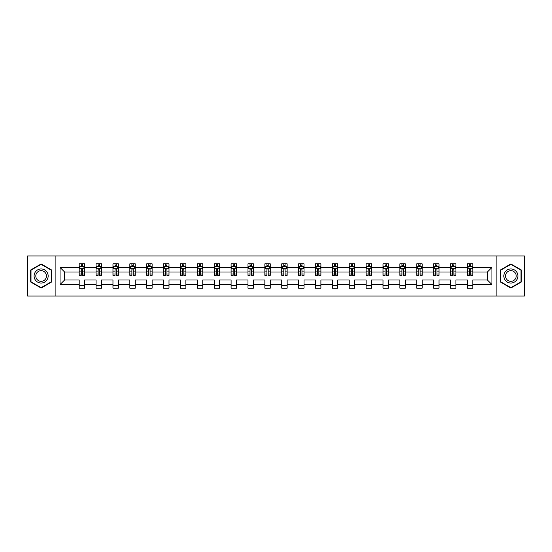 <?xml version="1.0" encoding="UTF-8"?>
<svg xmlns="http://www.w3.org/2000/svg" width="552" height="552" viewBox="0 0 552 552"><rect width="100%" height="100%" fill="white"/><g stroke="black" fill="none" stroke-linecap="round" stroke-linejoin="round"><path stroke-width="0.83" d="M496.11 296.017L524.4 296.017L524.4 255.983L496.11 255.983L496.11 296.017L55.89 296.017L55.89 255.983L27.6 255.983L27.6 296.017L55.89 296.017M472.795 284.549L472.795 280.002L487.402 280.002L491.942 284.549L472.795 284.549L472.795 288.172L467.385 288.172L467.385 284.549L455.917 284.549L455.917 288.172L450.508 288.172L450.508 284.549L439.04 284.549L439.04 288.172L433.63 288.172L433.63 284.549L422.163 284.549L422.163 288.172L416.753 288.172L416.753 284.549L405.285 284.549L405.285 288.172L399.876 288.172L399.876 284.549L388.408 284.549L388.408 288.172L382.998 288.172L382.998 284.549L371.531 284.549L371.531 288.172L366.121 288.172L366.121 284.549L354.653 284.549L354.653 288.172L349.243 288.172L349.243 284.549L337.776 284.549L337.776 288.172L332.366 288.172L332.366 284.549L320.898 284.549L320.898 288.172L315.489 288.172L315.489 284.549L304.021 284.549L304.021 288.172L298.611 288.172L298.611 284.549L287.143 284.549L287.143 288.172L281.734 288.172L281.734 284.549L270.266 284.549L270.266 288.172L264.856 288.172L264.856 284.549L253.389 284.549L253.389 288.172L247.979 288.172L247.979 284.549L236.511 284.549L236.511 288.172L231.102 288.172L231.102 284.549L219.634 284.549L219.634 288.172L214.224 288.172L214.224 284.549L202.756 284.549L202.756 288.172L197.347 288.172L197.347 284.549L185.879 284.549L185.879 288.172L180.469 288.172L180.469 284.549L169.002 284.549L169.002 288.172L163.592 288.172L163.592 284.549L152.124 284.549L152.124 288.172L146.715 288.172L146.715 284.549L135.247 284.549L135.247 288.172L129.837 288.172L129.837 284.549L118.37 284.549L118.37 288.172L112.96 288.172L112.96 284.549L101.492 284.549L101.492 288.172L96.082 288.172L96.082 284.549L84.615 284.549L84.615 288.172L79.205 288.172L79.205 284.549L60.058 284.549L60.058 267.451L79.205 267.451L79.205 263.828L84.615 263.828L84.615 267.451L96.082 267.451L96.082 263.828L101.492 263.828L101.492 267.451L112.96 267.451L112.96 263.828L118.37 263.828L118.37 267.451L129.837 267.451L129.837 263.828L135.247 263.828L135.247 267.451L146.715 267.451L146.715 263.828L152.124 263.828L152.124 267.451L163.592 267.451L163.592 263.828L169.002 263.828L169.002 267.451L180.469 267.451L180.469 263.828L185.879 263.828L185.879 267.451L197.347 267.451L197.347 263.828L202.756 263.828L202.756 267.451L214.224 267.451L214.224 263.828L219.634 263.828L219.634 267.451L231.102 267.451L231.102 263.828L236.511 263.828L236.511 267.451L247.979 267.451L247.979 263.828L253.389 263.828L253.389 267.451L264.856 267.451L264.856 263.828L270.266 263.828L270.266 267.451L281.734 267.451L281.734 263.828L287.143 263.828L287.143 267.451L298.611 267.451L298.611 263.828L304.021 263.828L304.021 267.451L315.489 267.451L315.489 263.828L320.898 263.828L320.898 267.451L332.366 267.451L332.366 263.828L337.776 263.828L337.776 267.451L349.243 267.451L349.243 263.828L354.653 263.828L354.653 267.451L366.121 267.451L366.121 263.828L371.531 263.828L371.531 267.451L382.998 267.451L382.998 263.828L388.408 263.828L388.408 267.451L399.876 267.451L399.876 263.828L405.285 263.828L405.285 267.451L416.753 267.451L416.753 263.828L422.163 263.828L422.163 267.451L433.63 267.451L433.63 263.828L439.04 263.828L439.04 267.451L450.508 267.451L450.508 263.828L455.917 263.828L455.917 267.451L467.385 267.451L467.385 263.828L472.795 263.828L472.795 267.451L491.942 267.451L491.942 284.549M496.11 255.983L55.89 255.983M467.385 267.451L467.385 271.998L455.917 271.998L455.917 267.451M455.917 284.549L455.917 280.002L467.385 280.002L467.385 284.549M450.508 267.451L450.508 271.998L439.04 271.998L439.04 267.451M439.04 284.549L439.04 280.002L450.508 280.002L450.508 284.549M433.63 267.451L433.63 271.998L422.163 271.998L422.163 267.451M422.163 284.549L422.163 280.002L433.63 280.002L433.63 284.549M416.753 267.451L416.753 271.998L405.285 271.998L405.285 267.451M405.285 284.549L405.285 280.002L416.753 280.002L416.753 284.549M399.876 267.451L399.876 271.998L388.408 271.998L388.408 267.451M388.408 284.549L388.408 280.002L399.876 280.002L399.876 284.549M382.998 267.451L382.998 271.998L371.531 271.998L371.531 267.451M371.531 284.549L371.531 280.002L382.998 280.002L382.998 284.549M366.121 267.451L366.121 271.998L354.653 271.998L354.653 267.451M354.653 284.549L354.653 280.002L366.121 280.002L366.121 284.549M349.243 267.451L349.243 271.998L337.776 271.998L337.776 267.451M337.776 284.549L337.776 280.002L349.243 280.002L349.243 284.549M332.366 267.451L332.366 271.998L320.898 271.998L320.898 267.451M320.898 284.549L320.898 280.002L332.366 280.002L332.366 284.549M315.489 267.451L315.489 271.998L304.021 271.998L304.021 267.451M304.021 284.549L304.021 280.002L315.489 280.002L315.489 284.549M298.611 267.451L298.611 271.998L287.143 271.998L287.143 267.451M287.143 284.549L287.143 280.002L298.611 280.002L298.611 284.549M281.734 267.451L281.734 271.998L270.266 271.998L270.266 267.451M270.266 284.549L270.266 280.002L281.734 280.002L281.734 284.549M264.856 267.451L264.856 271.998L253.389 271.998L253.389 267.451M253.389 284.549L253.389 280.002L264.856 280.002L264.856 284.549M247.979 267.451L247.979 271.998L236.511 271.998L236.511 267.451M236.511 284.549L236.511 280.002L247.979 280.002L247.979 284.549M231.102 267.451L231.102 271.998L219.634 271.998L219.634 267.451M219.634 284.549L219.634 280.002L231.102 280.002L231.102 284.549M214.224 267.451L214.224 271.998L202.756 271.998L202.756 267.451M202.756 284.549L202.756 280.002L214.224 280.002L214.224 284.549M197.347 267.451L197.347 271.998L185.879 271.998L185.879 267.451M185.879 284.549L185.879 280.002L197.347 280.002L197.347 284.549M180.469 267.451L180.469 271.998L169.002 271.998L169.002 267.451M169.002 284.549L169.002 280.002L180.469 280.002L180.469 284.549M163.592 267.451L163.592 271.998L152.124 271.998L152.124 267.451M152.124 284.549L152.124 280.002L163.592 280.002L163.592 284.549M146.715 267.451L146.715 271.998L135.247 271.998L135.247 267.451M135.247 284.549L135.247 280.002L146.715 280.002L146.715 284.549M129.837 267.451L129.837 271.998L118.37 271.998L118.37 267.451M118.37 284.549L118.37 280.002L129.837 280.002L129.837 284.549M112.96 267.451L112.96 271.998L101.492 271.998L101.492 267.451M101.492 284.549L101.492 280.002L112.96 280.002L112.96 284.549M96.082 267.451L96.082 271.998L84.615 271.998L84.615 267.451M84.615 284.549L84.615 280.002L96.082 280.002L96.082 284.549M79.205 267.451L79.205 271.998L64.598 271.998L64.598 280.002L79.205 280.002L79.205 284.549M60.058 267.451L64.598 271.998M487.402 280.002L487.402 271.998L472.795 271.998L472.795 267.451M469.441 266.533L470.739 266.533M452.564 266.533L453.861 266.533M435.687 266.533L436.984 266.533M418.809 266.533L420.106 266.533M401.932 266.533L403.229 266.533M385.054 266.533L386.352 266.533M368.177 266.533L369.474 266.533M351.3 266.533L352.597 266.533M334.422 266.533L335.719 266.533M317.545 266.533L318.842 266.533M300.667 266.533L301.965 266.533M283.79 266.533L285.087 266.533M266.913 266.533L268.21 266.533M250.035 266.533L251.332 266.533M233.158 266.533L234.455 266.533M216.28 266.533L217.578 266.533M199.403 266.533L200.7 266.533M182.526 266.533L183.823 266.533M165.648 266.533L166.945 266.533M148.771 266.533L150.068 266.533M131.893 266.533L133.191 266.533M115.016 266.533L116.313 266.533M98.139 266.533L99.436 266.533M81.261 266.533L82.558 266.533M79.205 285.467L84.615 285.467M96.082 285.467L101.492 285.467M112.96 285.467L118.37 285.467M129.837 285.467L135.247 285.467M146.715 285.467L152.124 285.467M163.592 285.467L169.002 285.467M180.469 285.467L185.879 285.467M197.347 285.467L202.756 285.467M214.224 285.467L219.634 285.467M231.102 285.467L236.511 285.467M247.979 285.467L253.389 285.467M264.856 285.467L270.266 285.467M281.734 285.467L287.143 285.467M298.611 285.467L304.021 285.467M315.489 285.467L320.898 285.467M332.366 285.467L337.776 285.467M349.243 285.467L354.653 285.467M366.121 285.467L371.531 285.467M382.998 285.467L388.408 285.467M399.876 285.467L405.285 285.467M416.753 285.467L422.163 285.467M433.63 285.467L439.04 285.467M450.508 285.467L455.917 285.467M467.385 285.467L472.795 285.467M64.598 280.002L60.058 284.549M491.942 267.451L487.402 271.998M51.564 269.969L41.124 263.946L30.684 269.969L30.684 282.031L41.124 288.054L51.564 282.031L51.564 269.969M500.436 269.969L500.436 282.031L510.876 288.054L521.316 282.031L521.316 269.969L510.876 263.946L500.436 269.969M82.558 265.236L81.261 265.236M80.219 266.719L79.205 266.719L79.205 263.828L81.261 263.828L81.261 266.588M79.205 273.992L79.205 275.351L81.261 275.351L81.261 273.992L79.205 273.992L79.205 271.998M84.615 271.998L84.615 275.351L82.558 275.351L82.558 269.562C82.131 268.727 81.696 268.727 81.261 269.562L81.261 273.992M83.6 266.719L84.615 266.719L84.615 263.828L82.558 263.828L82.558 266.588M84.615 268.748L83.531 266.588L80.288 266.588L79.205 268.748M99.436 265.236L98.139 265.236M97.097 266.719L96.082 266.719L96.082 263.828L98.139 263.828L98.139 266.588M96.082 273.992L96.082 275.351L98.139 275.351L98.139 273.992L96.082 273.992L96.082 271.998M101.492 271.998L101.492 275.351L99.436 275.351L99.436 269.562C99.008 268.727 98.573 268.727 98.139 269.562L98.139 273.992M100.478 266.719L101.492 266.719L101.492 263.828L99.436 263.828L99.436 266.588M101.492 268.748L100.409 266.588L97.166 266.588L96.082 268.748M116.313 265.236L115.016 265.236M113.974 266.719L112.96 266.719L112.96 263.828L115.016 263.828L115.016 266.588M112.96 273.992L112.96 275.351L115.016 275.351L115.016 273.992L112.96 273.992L112.96 271.998M118.37 271.998L118.37 275.351L116.313 275.351L116.313 269.562C115.885 268.727 115.451 268.727 115.016 269.562L115.016 273.992M117.355 266.719L118.37 266.719L118.37 263.828L116.313 263.828L116.313 266.588M118.37 268.748L117.286 266.588L114.043 266.588L112.96 268.748M35.031 272.481A7.031 7.031 0 0 0 37.605 282.093A7.031 7.031 0 0 0 47.217 279.519A7.031 7.031 0 0 0 44.643 269.907A7.031 7.031 0 0 0 35.031 272.481M36.515 273.337A5.327 5.327 0 0 0 38.461 280.609A5.327 5.327 0 0 0 45.733 278.663A5.327 5.327 0 0 0 43.787 271.391A5.327 5.327 0 0 0 36.515 273.337M51.239 270.163L51.239 281.837L41.124 287.682L31.009 281.837L31.009 270.163L41.124 264.318L51.239 270.163M504.783 272.481A7.031 7.031 0 0 0 507.357 282.093A7.031 7.031 0 0 0 516.969 279.519A7.031 7.031 0 0 0 514.395 269.907A7.031 7.031 0 0 0 504.783 272.481M506.267 273.337A5.327 5.327 0 0 0 508.213 280.609A5.327 5.327 0 0 0 515.485 278.663A5.327 5.327 0 0 0 513.539 271.391A5.327 5.327 0 0 0 506.267 273.337M520.991 270.163L520.991 281.837L510.876 287.682L500.761 281.837L500.761 270.163L510.876 264.318L520.991 270.163M133.191 265.236L131.893 265.236M130.852 266.719L129.837 266.719L129.837 263.828L131.893 263.828L131.893 266.588M129.837 273.992L129.837 275.351L131.893 275.351L131.893 273.992L129.837 273.992L129.837 271.998M135.247 271.998L135.247 275.351L133.191 275.351L133.191 269.562C132.763 268.727 132.328 268.727 131.893 269.562L131.893 273.992M134.233 266.719L135.247 266.719L135.247 263.828L133.191 263.828L133.191 266.588M135.247 268.748L134.164 266.588L130.921 266.588L129.837 268.748M150.068 265.236L148.771 265.236M147.729 266.719L146.715 266.719L146.715 263.828L148.771 263.828L148.771 266.588M146.715 273.992L146.715 275.351L148.771 275.351L148.771 273.992L146.715 273.992L146.715 271.998M152.124 271.998L152.124 275.351L150.068 275.351L150.068 269.562C149.633 268.727 149.206 268.727 148.771 269.562L148.771 273.992M151.11 266.719L152.124 266.719L152.124 263.828L150.068 263.828L150.068 266.588M152.124 268.748L151.041 266.588L147.798 266.588L146.715 268.748M166.945 265.236L165.648 265.236M164.606 266.719L163.592 266.719L163.592 263.828L165.648 263.828L165.648 266.588M163.592 273.992L163.592 275.351L165.648 275.351L165.648 273.992L163.592 273.992L163.592 271.998M169.002 271.998L169.002 275.351L166.945 275.351L166.945 269.562C166.511 268.727 166.083 268.727 165.648 269.562L165.648 273.992M167.987 266.719L169.002 266.719L169.002 263.828L166.945 263.828L166.945 266.588M169.002 268.748L167.918 266.588L164.675 266.588L163.592 268.748M183.823 265.236L182.526 265.236M181.484 266.719L180.469 266.719L180.469 263.828L182.526 263.828L182.526 266.588M180.469 273.992L180.469 275.351L182.526 275.351L182.526 273.992L180.469 273.992L180.469 271.998M185.879 271.998L185.879 275.351L183.823 275.351L183.823 269.562C183.388 268.727 182.96 268.727 182.526 269.562L182.526 273.992M184.865 266.719L185.879 266.719L185.879 263.828L183.823 263.828L183.823 266.588M185.879 268.748L184.796 266.588L181.553 266.588L180.469 268.748M200.7 265.236L199.403 265.236M198.361 266.719L197.347 266.719L197.347 263.828L199.403 263.828L199.403 266.588M197.347 273.992L197.347 275.351L199.403 275.351L199.403 273.992L197.347 273.992L197.347 271.998M202.756 271.998L202.756 275.351L200.7 275.351L200.7 269.562C200.266 268.727 199.838 268.727 199.403 269.562L199.403 273.992M201.742 266.719L202.756 266.719L202.756 263.828L200.7 263.828L200.7 266.588M202.756 268.748L201.673 266.588L198.43 266.588L197.347 268.748M217.578 265.236L216.28 265.236M215.239 266.719L214.224 266.719L214.224 263.828L216.28 263.828L216.28 266.588M214.224 273.992L214.224 275.351L216.28 275.351L216.28 273.992L214.224 273.992L214.224 271.998M219.634 271.998L219.634 275.351L217.578 275.351L217.578 269.562C217.143 268.727 216.715 268.727 216.28 269.562L216.28 273.992M218.62 266.719L219.634 266.719L219.634 263.828L217.578 263.828L217.578 266.588M219.634 268.748L218.551 266.588L215.308 266.588L214.224 268.748M234.455 265.236L233.158 265.236M232.116 266.719L231.102 266.719L231.102 263.828L233.158 263.828L233.158 266.588M231.102 273.992L231.102 275.351L233.158 275.351L233.158 273.992L231.102 273.992L231.102 271.998M236.511 271.998L236.511 275.351L234.455 275.351L234.455 269.562C234.02 268.727 233.593 268.727 233.158 269.562L233.158 273.992M235.497 266.719L236.511 266.719L236.511 263.828L234.455 263.828L234.455 266.588M236.511 268.748L235.428 266.588L232.185 266.588L231.102 268.748M251.332 265.236L250.035 265.236M248.993 266.719L247.979 266.719L247.979 263.828L250.035 263.828L250.035 266.588M247.979 273.992L247.979 275.351L250.035 275.351L250.035 273.992L247.979 273.992L247.979 271.998M253.389 271.998L253.389 275.351L251.332 275.351L251.332 269.562C250.898 268.727 250.47 268.727 250.035 269.562L250.035 273.992M252.374 266.719L253.389 266.719L253.389 263.828L251.332 263.828L251.332 266.588M253.389 268.748L252.305 266.588L249.062 266.588L247.979 268.748M268.21 265.236L266.913 265.236M265.871 266.719L264.856 266.719L264.856 263.828L266.913 263.828L266.913 266.588M264.856 273.992L264.856 275.351L266.913 275.351L266.913 273.992L264.856 273.992L264.856 271.998M270.266 271.998L270.266 275.351L268.21 275.351L268.21 269.562C267.775 268.727 267.347 268.727 266.913 269.562L266.913 273.992M269.252 266.719L270.266 266.719L270.266 263.828L268.21 263.828L268.21 266.588M270.266 268.748L269.183 266.588L265.94 266.588L264.856 268.748M285.087 265.236L283.79 265.236M282.748 266.719L281.734 266.719L281.734 263.828L283.79 263.828L283.79 266.588M281.734 273.992L281.734 275.351L283.79 275.351L283.79 273.992L281.734 273.992L281.734 271.998M287.143 271.998L287.143 275.351L285.087 275.351L285.087 269.562C284.653 268.727 284.225 268.727 283.79 269.562L283.79 273.992M286.129 266.719L287.143 266.719L287.143 263.828L285.087 263.828L285.087 266.588M287.143 268.748L286.06 266.588L282.817 266.588L281.734 268.748M301.965 265.236L300.667 265.236M299.626 266.719L298.611 266.719L298.611 263.828L300.667 263.828L300.667 266.588M298.611 273.992L298.611 275.351L300.667 275.351L300.667 273.992L298.611 273.992L298.611 271.998M304.021 271.998L304.021 275.351L301.965 275.351L301.965 269.562C301.53 268.727 301.102 268.727 300.667 269.562L300.667 273.992M303.007 266.719L304.021 266.719L304.021 263.828L301.965 263.828L301.965 266.588M304.021 268.748L302.938 266.588L299.695 266.588L298.611 268.748M318.842 265.236L317.545 265.236M316.503 266.719L315.489 266.719L315.489 263.828L317.545 263.828L317.545 266.588M315.489 273.992L315.489 275.351L317.545 275.351L317.545 273.992L315.489 273.992L315.489 271.998M320.898 271.998L320.898 275.351L318.842 275.351L318.842 269.562C318.407 268.727 317.98 268.727 317.545 269.562L317.545 273.992M319.884 266.719L320.898 266.719L320.898 263.828L318.842 263.828L318.842 266.588M320.898 268.748L319.815 266.588L316.572 266.588L315.489 268.748M335.719 265.236L334.422 265.236M333.38 266.719L332.366 266.719L332.366 263.828L334.422 263.828L334.422 266.588M332.366 273.992L332.366 275.351L334.422 275.351L334.422 273.992L332.366 273.992L332.366 271.998M337.776 271.998L337.776 275.351L335.719 275.351L335.719 269.562C335.285 268.727 334.857 268.727 334.422 269.562L334.422 273.992M336.761 266.719L337.776 266.719L337.776 263.828L335.719 263.828L335.719 266.588M337.776 268.748L336.692 266.588L333.449 266.588L332.366 268.748M352.597 265.236L351.3 265.236M350.258 266.719L349.243 266.719L349.243 263.828L351.3 263.828L351.3 266.588M349.243 273.992L349.243 275.351L351.3 275.351L351.3 273.992L349.243 273.992L349.243 271.998M354.653 271.998L354.653 275.351L352.597 275.351L352.597 269.562C352.162 268.727 351.734 268.727 351.3 269.562L351.3 273.992M353.639 266.719L354.653 266.719L354.653 263.828L352.597 263.828L352.597 266.588M354.653 268.748L353.57 266.588L350.327 266.588L349.243 268.748M369.474 265.236L368.177 265.236M367.135 266.719L366.121 266.719L366.121 263.828L368.177 263.828L368.177 266.588M366.121 273.992L366.121 275.351L368.177 275.351L368.177 273.992L366.121 273.992L366.121 271.998M371.531 271.998L371.531 275.351L369.474 275.351L369.474 269.562C369.04 268.727 368.612 268.727 368.177 269.562L368.177 273.992M370.516 266.719L371.531 266.719L371.531 263.828L369.474 263.828L369.474 266.588M371.531 268.748L370.447 266.588L367.204 266.588L366.121 268.748M386.352 265.236L385.054 265.236M384.013 266.719L382.998 266.719L382.998 263.828L385.054 263.828L385.054 266.588M382.998 273.992L382.998 275.351L385.054 275.351L385.054 273.992L382.998 273.992L382.998 271.998M388.408 271.998L388.408 275.351L386.352 275.351L386.352 269.562C385.917 268.727 385.489 268.727 385.054 269.562L385.054 273.992M387.394 266.719L388.408 266.719L388.408 263.828L386.352 263.828L386.352 266.588M388.408 268.748L387.325 266.588L384.082 266.588L382.998 268.748M403.229 265.236L401.932 265.236M400.89 266.719L399.876 266.719L399.876 263.828L401.932 263.828L401.932 266.588M399.876 273.992L399.876 275.351L401.932 275.351L401.932 273.992L399.876 273.992L399.876 271.998M405.285 271.998L405.285 275.351L403.229 275.351L403.229 269.562C402.794 268.727 402.367 268.727 401.932 269.562L401.932 273.992M404.271 266.719L405.285 266.719L405.285 263.828L403.229 263.828L403.229 266.588M405.285 268.748L404.202 266.588L400.959 266.588L399.876 268.748M420.106 265.236L418.809 265.236M417.767 266.719L416.753 266.719L416.753 263.828L418.809 263.828L418.809 266.588M416.753 273.992L416.753 275.351L418.809 275.351L418.809 273.992L416.753 273.992L416.753 271.998M422.163 271.998L422.163 275.351L420.106 275.351L420.106 269.562C419.672 268.727 419.244 268.727 418.809 269.562L418.809 273.992M421.148 266.719L422.163 266.719L422.163 263.828L420.106 263.828L420.106 266.588M422.163 268.748L421.079 266.588L417.836 266.588L416.753 268.748M436.984 265.236L435.687 265.236M434.645 266.719L433.63 266.719L433.63 263.828L435.687 263.828L435.687 266.588M433.63 273.992L433.63 275.351L435.687 275.351L435.687 273.992L433.63 273.992L433.63 271.998M439.04 271.998L439.04 275.351L436.984 275.351L436.984 269.562C436.549 268.727 436.121 268.727 435.687 269.562L435.687 273.992M438.026 266.719L439.04 266.719L439.04 263.828L436.984 263.828L436.984 266.588M439.04 268.748L437.957 266.588L434.714 266.588L433.63 268.748M453.861 265.236L452.564 265.236M451.522 266.719L450.508 266.719L450.508 263.828L452.564 263.828L452.564 266.588M450.508 273.992L450.508 275.351L452.564 275.351L452.564 273.992L450.508 273.992L450.508 271.998M455.917 271.998L455.917 275.351L453.861 275.351L453.861 269.562C453.427 268.727 452.999 268.727 452.564 269.562L452.564 273.992M454.903 266.719L455.917 266.719L455.917 263.828L453.861 263.828L453.861 266.588M455.917 268.748L454.834 266.588L451.591 266.588L450.508 268.748M470.739 265.236L469.441 265.236M468.4 266.719L467.385 266.719L467.385 263.828L469.441 263.828L469.441 266.588M467.385 273.992L467.385 275.351L469.441 275.351L469.441 273.992L467.385 273.992L467.385 271.998M472.795 271.998L472.795 275.351L470.739 275.351L470.739 269.562C470.304 268.727 469.876 268.727 469.441 269.562L469.441 273.992M471.781 266.719L472.795 266.719L472.795 263.828L470.739 263.828L470.739 266.588M472.795 268.748L471.712 266.588L468.469 266.588L467.385 268.748M84.587 268.7L79.233 268.7M84.615 273.992L82.558 273.992M81.261 271.094L79.205 271.094M84.615 271.094L82.558 271.094M82.558 265.926L81.261 265.926M101.465 268.7L96.11 268.7M101.492 273.992L99.436 273.992M98.139 271.094L96.082 271.094M101.492 271.094L99.436 271.094M99.436 265.926L98.139 265.926M118.342 268.7L112.987 268.7M118.37 273.992L116.313 273.992M115.016 271.094L112.96 271.094M118.37 271.094L116.313 271.094M116.313 265.926L115.016 265.926M135.219 268.7L129.865 268.7M135.247 273.992L133.191 273.992M131.893 271.094L129.837 271.094M135.247 271.094L133.191 271.094M133.191 265.926L131.893 265.926M152.097 268.7L146.742 268.7M152.124 273.992L150.068 273.992M148.771 271.094L146.715 271.094M152.124 271.094L150.068 271.094M150.068 265.926L148.771 265.926M168.974 268.7L163.62 268.7M169.002 273.992L166.945 273.992M165.648 271.094L163.592 271.094M169.002 271.094L166.945 271.094M166.945 265.926L165.648 265.926M185.851 268.7L180.497 268.7M185.879 273.992L183.823 273.992M182.526 271.094L180.469 271.094M185.879 271.094L183.823 271.094M183.823 265.926L182.526 265.926M202.729 268.7L197.374 268.7M202.756 273.992L200.7 273.992M199.403 271.094L197.347 271.094M202.756 271.094L200.7 271.094M200.7 265.926L199.403 265.926M219.606 268.7L214.252 268.7M219.634 273.992L217.578 273.992M216.28 271.094L214.224 271.094M219.634 271.094L217.578 271.094M217.578 265.926L216.28 265.926M236.484 268.7L231.129 268.7M236.511 273.992L234.455 273.992M233.158 271.094L231.102 271.094M236.511 271.094L234.455 271.094M234.455 265.926L233.158 265.926M253.361 268.7L248.007 268.7M253.389 273.992L251.332 273.992M250.035 271.094L247.979 271.094M253.389 271.094L251.332 271.094M251.332 265.926L250.035 265.926M270.238 268.7L264.884 268.7M270.266 273.992L268.21 273.992M266.913 271.094L264.856 271.094M270.266 271.094L268.21 271.094M268.21 265.926L266.913 265.926M287.116 268.7L281.762 268.7M287.143 273.992L285.087 273.992M283.79 271.094L281.734 271.094M287.143 271.094L285.087 271.094M285.087 265.926L283.79 265.926M303.993 268.7L298.639 268.7M304.021 273.992L301.965 273.992M300.667 271.094L298.611 271.094M304.021 271.094L301.965 271.094M301.965 265.926L300.667 265.926M320.871 268.7L315.516 268.7M320.898 273.992L318.842 273.992M317.545 271.094L315.489 271.094M320.898 271.094L318.842 271.094M318.842 265.926L317.545 265.926M337.748 268.7L332.394 268.7M337.776 273.992L335.719 273.992M334.422 271.094L332.366 271.094M337.776 271.094L335.719 271.094M335.719 265.926L334.422 265.926M354.625 268.7L349.271 268.7M354.653 273.992L352.597 273.992M351.3 271.094L349.243 271.094M354.653 271.094L352.597 271.094M352.597 265.926L351.3 265.926M371.503 268.7L366.148 268.7M371.531 273.992L369.474 273.992M368.177 271.094L366.121 271.094M371.531 271.094L369.474 271.094M369.474 265.926L368.177 265.926M388.38 268.7L383.026 268.7M388.408 273.992L386.352 273.992M385.054 271.094L382.998 271.094M388.408 271.094L386.352 271.094M386.352 265.926L385.054 265.926M405.258 268.7L399.903 268.7M405.285 273.992L403.229 273.992M401.932 271.094L399.876 271.094M405.285 271.094L403.229 271.094M403.229 265.926L401.932 265.926M422.135 268.7L416.781 268.7M422.163 273.992L420.106 273.992M418.809 271.094L416.753 271.094M422.163 271.094L420.106 271.094M420.106 265.926L418.809 265.926M439.012 268.7L433.658 268.7M439.04 273.992L436.984 273.992M435.687 271.094L433.63 271.094M439.04 271.094L436.984 271.094M436.984 265.926L435.687 265.926M455.89 268.7L450.536 268.7M455.917 273.992L453.861 273.992M452.564 271.094L450.508 271.094M455.917 271.094L453.861 271.094M453.861 265.926L452.564 265.926M472.767 268.7L467.413 268.7M472.795 273.992L470.739 273.992M469.441 271.094L467.385 271.094M472.795 271.094L470.739 271.094M470.739 265.926L469.441 265.926"/></g></svg>
